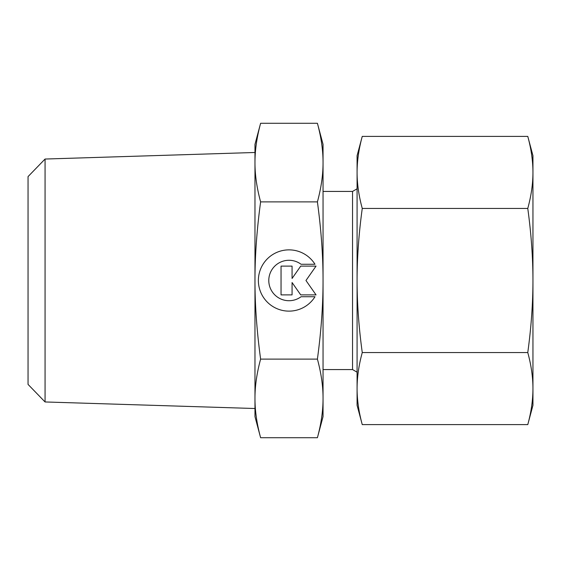 <?xml version="1.0" encoding="UTF-8"?>
<svg xmlns="http://www.w3.org/2000/svg" width="561" height="561" viewBox="0 0 561 561"><rect width="100%" height="100%" fill="white"/><g stroke="black" fill="none" stroke-linecap="round" stroke-linejoin="round"><path stroke-width="0.84" d="M45.062 159.044L28.05 176.596L28.05 384.404L45.062 401.957L254.975 408.513L254.975 398.415C254.939 386.206 256.819 373.107 260.613 359.11C256.819 331.116 254.939 304.911 254.975 280.5C254.939 256.089 256.819 229.884 260.613 201.89C256.819 187.893 254.939 174.794 254.975 162.585C254.939 150.383 256.819 137.284 260.613 123.287L254.975 144.345L254.975 162.585L254.975 152.487L45.062 159.044L45.062 401.957M357.084 188.812L352.546 191.434L323.045 191.434M323.045 369.566L352.546 369.566L357.084 372.188M254.975 398.415L254.975 416.655L260.613 437.713C256.819 423.716 254.939 410.617 254.975 398.415L254.975 162.585M323.045 144.345L317.407 123.287C321.201 137.284 323.08 150.383 323.045 162.585C323.08 174.794 321.201 187.893 317.407 201.89C321.201 229.884 323.08 256.089 323.045 280.5C323.08 304.911 321.201 331.116 317.407 359.11C321.201 373.107 323.08 386.206 323.045 398.415C323.08 410.617 321.201 423.716 317.407 437.713L323.045 416.655L323.045 144.345M314.987 296.734A30.638 30.638 0 0 1 263.032 296.734A30.638 30.638 0 0 1 272.772 254.519A30.638 30.638 0 0 1 314.987 264.266L301.061 264.266A20.217 20.217 0 0 0 272.772 292.547A20.217 20.217 0 0 0 301.061 296.734L314.987 296.734M292.071 294.897L281.047 294.897L281.047 266.103L292.071 266.103L292.071 278.466L300.731 266.103L316.046 266.103L305.969 280.5L316.046 294.897L300.731 294.897L292.071 282.534L292.071 294.897M260.613 123.287L317.407 123.287M260.613 201.89L317.407 201.89M260.613 359.11L317.407 359.11M260.613 437.713L317.407 437.713M352.546 369.566L352.546 191.434M527.775 208.44C531.211 233.558 532.936 257.576 532.95 280.5L532.95 155.692L527.775 136.386C531.211 148.938 532.936 160.951 532.95 172.416C532.936 183.875 531.211 195.887 527.775 208.44L362.259 208.44C358.823 195.887 357.098 183.875 357.084 172.416C357.098 160.951 358.823 148.938 362.259 136.386L357.084 155.692L357.084 280.5C357.098 257.576 358.823 233.558 362.259 208.44M527.775 424.614L532.95 405.308L532.95 388.584C532.936 400.049 531.211 412.062 527.775 424.614L362.259 424.614C358.823 412.062 357.098 400.049 357.084 388.584C357.098 377.125 358.823 365.113 362.259 352.56C358.823 327.442 357.098 303.424 357.084 280.5L357.084 405.308L362.259 424.614M527.775 352.56C531.211 365.113 532.936 377.125 532.95 388.584L532.95 280.5C532.936 303.424 531.211 327.442 527.775 352.56L362.259 352.56M527.775 136.386L362.259 136.386"/></g></svg>
